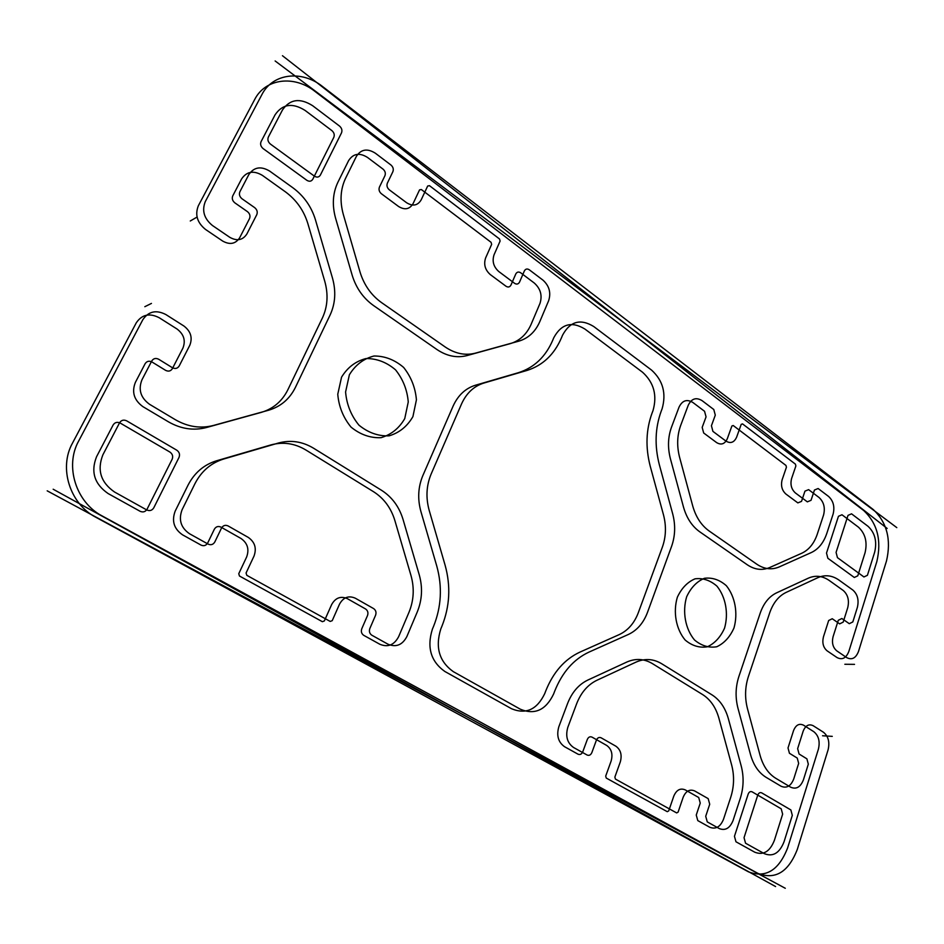 <?xml version="1.0" encoding="UTF-8"?>
<svg xmlns="http://www.w3.org/2000/svg" width="944" height="944" viewBox="0 0 944 944"><rect width="100%" height="100%" fill="white"/><g stroke="black" fill="none" stroke-linecap="round" stroke-linejoin="round"><path stroke-width="1.42" d="M53.171 489.228L775.59 886.558M47.2 490.833L785.29 888.28M282.468 55.72L887.171 528.451M275.129 60.959L896.8 527.625M838.968 580.076L852.869 590.059C857.577 594.283 859.075 600.077 857.364 607.417L852.833 621.919L849.281 623.689L841.871 618.509L838.284 620.291L833.056 636.787C831.652 642.817 832.879 647.49 836.738 650.829L846.674 657.602C851.889 660.269 855.83 658.216 858.509 651.443L886.499 560.948C891.396 539.673 887.006 522.551 873.33 509.607L322.506 86.482C301.761 69.856 272.615 73.231 261.854 94.683L205.296 201.591C201.709 210.689 204.105 218.666 212.483 225.533L229.781 237.322C237.062 241.357 242.761 240.236 246.88 233.97L256.768 214.689C257.795 212.022 257.098 209.674 254.679 207.645L242.018 198.783C239.575 196.741 238.867 194.37 239.906 191.703L248.779 174.664C253.924 167.064 260.898 165.884 269.701 171.112L292.852 187.75C303.874 195.915 311.414 206.63 315.461 219.869L332.477 278.067C336.147 291.259 335.368 303.531 330.152 314.907L295.413 387.394C289.643 399.017 280.698 406.628 268.58 410.239L213.521 425.437C200.612 428.8 187.88 426.889 175.348 419.702L149.518 404.28C140.632 397.754 138.107 389.601 141.954 379.807L151.783 360.938C153.483 358.378 155.795 357.823 158.71 359.263L172.363 367.688C175.254 369.104 177.519 368.538 179.183 366.001L189.791 345.303C192.741 337.728 190.782 331.309 183.927 326.022L165.884 314.564C156.232 309.585 148.538 311.308 142.827 319.709L78.647 441.06C64.534 466.218 76.122 502.562 102.271 516.002L758.115 873.483C775.484 880.02 788.559 871.949 797.35 849.27L828.089 749.843C829.882 742.09 828.325 736.214 823.416 732.214L813.173 725.712C808.819 723.647 805.48 725.488 803.155 731.222L797.645 748.639L799.072 754.008L806.896 758.834L808.324 764.168L803.427 779.827C800.524 787.154 796.276 789.609 790.694 787.202L775.638 778.21C768.31 773.632 763.13 766.068 760.121 755.495L747.459 708.625C744.698 697.84 744.993 687.22 748.321 676.789L769.738 612.739C773.219 602.815 778.647 596.065 786.022 592.454L817.952 577.634C825.115 574.507 832.124 575.333 838.968 580.076M651.62 370.142C662.983 380.55 666.476 393.459 662.086 408.858L661.201 411.195C655.101 427.974 654.475 445.816 659.337 464.708L672.706 513.914C675.609 525.1 675.243 535.873 671.621 546.257L647.501 612.373C643.501 622.957 637.141 630.321 628.409 634.451L588.938 652.127C573.669 659.266 562.258 672.281 554.694 691.185L553.668 693.875C545.951 710.065 534.847 715.186 520.368 709.227L453.285 671.632C439.231 661.567 435.066 647.324 440.813 628.916L441.957 626.132C449.828 606.355 450.878 586.071 445.131 565.291L429.178 510.315C425.709 497.653 426.346 485.582 431.113 474.1L461.545 403.926C466.466 393.105 473.923 386.143 483.906 383.04L526.964 370.461C542.788 365.434 554.305 354.507 561.527 337.657L562.518 335.262C570.07 321.302 580.477 318.399 593.764 326.541L651.62 370.142M829.375 580.572L843.24 590.472C847.936 594.673 849.435 600.419 847.724 607.712L843.193 622.12L839.641 623.878L832.254 618.733L828.667 620.503L823.439 636.881C822.023 642.876 823.239 647.513 827.097 650.829L837.021 657.555C842.213 660.21 846.154 658.169 848.845 651.431L876.846 561.55C881.755 540.416 877.389 523.413 863.736 510.551L314.942 91.379C294.316 74.93 265.323 78.34 254.62 99.627L198.37 205.709C194.806 214.736 197.178 222.631 205.497 229.427L222.69 241.074C229.923 245.062 235.587 243.953 239.682 237.735L249.523 218.607C250.538 215.964 249.853 213.639 247.446 211.633L234.867 202.866C232.436 200.836 231.728 198.5 232.767 195.845L241.593 178.935C246.714 171.407 253.641 170.215 262.397 175.383L285.407 191.833C296.369 199.916 303.85 210.524 307.874 223.645L324.771 281.312C328.418 294.386 327.651 306.564 322.459 317.845L287.873 389.742C282.138 401.271 273.241 408.823 261.181 412.41L206.465 427.526C193.626 430.865 180.977 428.977 168.528 421.874L142.886 406.628C134.048 400.162 131.546 392.079 135.381 382.379L145.14 363.676C146.827 361.139 149.128 360.584 152.019 362.012L165.589 370.343C168.457 371.747 170.711 371.181 172.351 368.667L182.912 348.135C185.838 340.642 183.891 334.27 177.083 329.043L159.17 317.715C149.577 312.806 141.942 314.505 136.266 322.836L72.499 443.102C58.481 468.035 69.974 504.013 95.922 517.312L748.486 871.843C765.808 878.345 778.859 870.344 787.65 847.842L818.401 749.147C820.194 741.453 818.649 735.612 813.752 731.647L803.533 725.181C799.19 723.139 795.851 724.957 793.526 730.656L788.016 747.943L789.432 753.277L797.243 758.067L798.659 763.366L793.762 778.906C790.848 786.175 786.612 788.618 781.042 786.222L766.032 777.29C758.716 772.747 753.56 765.23 750.563 754.74L737.96 708.212C735.211 697.486 735.506 686.961 738.845 676.6L760.25 613.01C763.72 603.169 769.148 596.455 776.511 592.879L808.394 578.141C815.545 575.038 822.543 575.852 829.375 580.572M642.569 372.255C653.897 382.58 657.366 395.383 652.988 410.675L652.103 412.988C646.003 429.662 645.377 447.362 650.204 466.112L663.514 514.94C666.393 526.044 666.027 536.747 662.405 547.048L638.333 612.668C634.333 623.17 627.984 630.474 619.276 634.58L579.923 652.115C564.713 659.195 553.326 672.116 545.785 690.866L544.771 693.533C537.065 709.593 526.009 714.667 511.589 708.755L444.813 671.455C430.818 661.473 426.688 647.36 432.411 629.093L433.567 626.344C441.403 606.732 442.465 586.625 436.753 566.011L420.894 511.495C417.437 498.951 418.098 486.986 422.841 475.599L453.167 405.967C458.076 395.241 465.498 388.326 475.446 385.223L518.339 372.715C534.103 367.712 545.585 356.844 552.783 340.123L553.774 337.751C561.302 323.886 571.686 320.984 584.914 329.055L642.569 372.255M151.453 303.413L144.833 306.694M197.154 217.002L190.275 220.99M240.991 538.469C247.529 543.083 249.417 549.255 246.644 556.972L238.761 573.704L239.469 576.017L322.376 621.695L324.37 620.928L331.651 604.561C335.486 597.753 340.737 595.794 347.404 598.685L365.564 608.963C367.782 610.556 368.443 612.75 367.511 615.535L361.776 628.751C360.856 631.571 361.505 633.754 363.735 635.336L379.783 644.233C387.866 647.596 394.155 645.082 398.639 636.681L409.012 612.231C413.838 600.36 414.51 588.159 411.018 575.628L394.852 520.474C391.017 507.943 383.925 498.361 373.588 491.741L305.844 449.981C294.705 443.326 283.082 441.627 270.952 444.907L216.601 460.766C203.963 464.66 194.44 472.802 188.021 485.181L175.206 511.07C171.501 520.946 173.956 528.876 182.57 534.847L201.084 545.125C203.892 546.316 206.111 545.597 207.715 542.953L214.359 529.206C215.952 526.587 218.135 525.879 220.908 527.094L240.991 538.469M398.569 206.488C404.787 210.264 409.613 209.32 413.071 203.644L419.549 189.874L421.343 189.532L491.069 242.301L491.647 244.378L485.629 257.924C483.517 264.355 485.074 269.913 490.314 274.598L506.031 286.268C508.155 287.542 509.807 287.141 510.975 285.041L515.778 273.984C516.958 271.907 518.586 271.506 520.687 272.792L534.339 283.082C540.593 288.758 542.481 295.543 539.98 303.413L531.153 324.24C526.717 334.329 519.719 340.796 510.185 343.663L467.02 355.581C456.92 358.177 446.925 356.183 437.037 349.587L373.541 305.549C363.239 298.186 356.112 288.062 352.159 275.176L335.58 218.206C331.981 205.119 332.736 193.178 337.834 182.393L348.596 160.645C353.198 153.518 359.499 152.432 367.487 157.424L383.052 169.141C385.187 171.065 385.813 173.259 384.928 175.714L379.429 187.113C378.544 189.591 379.181 191.785 381.329 193.685L398.569 206.488M96.559 456.719C90.589 471.835 94.447 484.107 108.135 493.559L140.113 511.294C143.051 512.568 145.376 511.86 147.075 509.182L172.15 459.244C173.259 456.33 172.528 453.946 169.944 452.082L120.242 423.077C117.257 421.697 114.897 422.322 113.15 424.942L96.559 456.719M331.875 130.602L305.136 110.46C292.51 102.53 282.492 103.982 275.082 114.814L261.075 141.635C260.072 144.22 260.756 146.532 263.116 148.586L306.847 180.304C309.361 181.803 311.343 181.46 312.771 179.254L333.822 137.34C334.754 134.839 334.105 132.597 331.875 130.602M404.752 418.593L408.256 401.955C407.23 389.907 402.994 379.205 395.548 369.847C386.639 362.248 376.809 358.484 366.048 358.543C355.687 361.198 347.522 367.405 341.551 377.175L337.763 394.238C338.825 406.699 343.262 417.661 351.062 427.136C360.313 434.629 370.308 438.146 381.057 437.686C391.229 434.653 399.135 428.293 404.752 418.593M248.319 537.431C254.904 542.092 256.792 548.322 254.007 556.099L246.077 572.984L246.797 575.321L330.199 621.423L332.217 620.668L339.521 604.148C343.38 597.281 348.655 595.298 355.357 598.225L373.623 608.597C375.854 610.202 376.514 612.408 375.582 615.228L369.824 628.562C368.892 631.394 369.552 633.613 371.794 635.194L387.925 644.174C396.055 647.572 402.38 645.035 406.876 636.551L417.283 611.889C422.133 599.924 422.806 587.616 419.289 574.979L403.017 519.342C399.147 506.704 392.02 497.04 381.624 490.349L313.502 448.176C302.304 441.462 290.61 439.739 278.421 443.031L223.752 458.996C211.031 462.926 201.438 471.127 194.983 483.611L182.098 509.736C178.369 519.707 180.847 527.708 189.52 533.749L208.164 544.122C210.984 545.337 213.214 544.617 214.831 541.939L221.51 528.062C223.114 525.419 225.309 524.711 228.094 525.938L248.319 537.431M406.604 202.736C412.847 206.547 417.708 205.603 421.166 199.88L427.679 186.015L429.473 185.673L499.529 238.985L500.108 241.074L494.078 254.727C491.954 261.205 493.523 266.798 498.774 271.53L514.574 283.318C516.698 284.616 518.362 284.203 519.542 282.103L524.357 270.952C525.525 268.863 527.165 268.462 529.265 269.772L542.989 280.156C549.266 285.879 551.154 292.723 548.665 300.652L539.803 321.633C535.354 331.781 528.345 338.294 518.775 341.173L475.434 353.139C465.298 355.746 455.256 353.729 445.308 347.062L381.506 302.576C371.145 295.13 363.983 284.911 359.994 271.907L343.309 214.43C339.687 201.225 340.43 189.189 345.563 178.322L356.36 156.421C360.986 149.223 367.322 148.161 375.346 153.199L390.993 165.047C393.141 166.994 393.778 169.2 392.881 171.678L387.37 183.148C386.474 185.649 387.111 187.868 389.27 189.791L406.604 202.736M102.884 454.819C96.878 470.077 100.772 482.478 114.554 492.025L146.768 509.949C149.73 511.235 152.067 510.527 153.778 507.825L179.006 457.427C180.127 454.489 179.384 452.082 176.776 450.194L126.72 420.871C123.723 419.478 121.339 420.104 119.593 422.759L102.884 454.819M339.545 126.083L312.653 105.716C299.956 97.68 289.879 99.132 282.433 110.047L268.356 137.069C267.353 139.665 268.037 142.001 270.421 144.078L314.399 176.15C316.936 177.673 318.919 177.33 320.358 175.112L341.504 132.88C342.436 130.366 341.787 128.101 339.545 126.083M412.917 416.611L416.422 399.831C415.384 387.677 411.124 376.88 403.643 367.44C394.686 359.77 384.81 355.959 373.989 356.006C363.582 358.673 355.381 364.927 349.374 374.78L345.587 391.984C346.66 404.551 351.121 415.62 358.968 425.178C368.266 432.741 378.32 436.293 389.117 435.833C399.336 432.789 407.277 426.381 412.917 416.611M854.521 664.364L844.845 664.269M832.266 736.367L822.566 735.765M606.732 745.453C611.535 748.97 613.01 754.162 611.122 761.053L605.694 776.11L606.249 778.057L667.278 811.687L668.73 810.884L673.78 796.134C676.47 789.927 680.294 787.839 685.214 789.88L698.713 797.515L700.247 803.096L696.247 815.026L697.793 820.607L709.723 827.227C715.729 829.599 720.319 826.956 723.493 819.309L730.762 797.208C734.149 786.482 734.444 775.767 731.671 765.077L718.868 718.077C715.835 707.422 710.454 699.61 702.737 694.642L652.41 663.62C644.174 658.723 635.678 658.18 626.91 662.004L587.805 680.069C578.743 684.447 572.017 692.223 567.615 703.41L558.836 726.738C556.346 735.529 558.234 742.185 564.524 746.692L578.023 754.185C580.064 755.011 581.646 754.221 582.767 751.825L587.321 739.435C588.431 737.052 590 736.285 592.018 737.122L606.732 745.453M716.626 442.606C721.275 445.332 724.839 444.034 727.305 438.724L731.895 425.992L733.217 425.52L785.963 465.439L786.435 467.221L782.139 479.753C780.664 485.617 781.915 490.373 785.892 494.031L797.845 502.892L801.527 501.37L804.961 491.14L808.619 489.641L819.038 497.488C823.829 501.937 825.339 507.766 823.581 514.976L817.268 534.186C814.082 543.508 808.937 549.845 801.834 553.208L769.773 567.497C762.292 570.672 754.822 569.787 747.377 564.842L699.728 531.791C692.023 526.256 686.618 518.032 683.503 507.117L670.417 458.784C667.561 447.668 667.915 437.143 671.491 427.219L679.031 407.147C682.311 400.445 686.925 398.887 692.884 402.486L704.554 411.277L706.053 416.87L702.171 427.396L703.681 432.989L716.626 442.606M724.555 628.126C728.721 613.529 725.759 597.08 716.98 586.2C710.289 580.312 702.985 577.858 695.055 578.825C687.48 582.035 681.58 588.171 677.355 597.21C672.919 612.101 676.022 629.105 685.155 640.032C692.058 645.826 699.469 648.08 707.375 646.793C714.832 643.312 720.555 637.094 724.555 628.126M754.752 852.196C763.366 855.559 769.915 851.606 774.387 840.337L782.647 814.153L781.207 808.807L752.144 791.851C750.421 791.119 749.099 791.874 748.167 794.116L734.456 836.301L735.966 841.777L754.752 852.196M865.046 552.783C867.536 542.127 865.329 533.596 858.438 527.165L841.977 514.763L838.449 516.297L826.507 553.054L827.864 558.282L854.308 577.468L857.789 575.816L865.046 552.783M615.877 746.197C620.715 749.737 622.19 754.976 620.302 761.914L614.863 777.101L615.417 779.071L676.659 812.926L678.111 812.111L683.173 797.243C685.875 790.989 689.698 788.889 694.642 790.93L708.177 798.624L709.723 804.253L705.711 816.265L707.268 821.894L719.234 828.561C725.263 830.944 729.854 828.277 733.04 820.572L740.308 798.305C743.695 787.497 743.99 776.7 741.193 765.914L728.331 718.585C725.275 707.847 719.883 699.976 712.142 694.961L661.661 663.715C653.401 658.782 644.87 658.239 636.091 662.086L596.856 680.305C587.77 684.719 581.02 692.554 576.607 703.835L567.816 727.352C565.314 736.214 567.214 742.928 573.527 747.471L587.085 755.011C589.139 755.849 590.72 755.047 591.841 752.628L596.407 740.143C597.517 737.736 599.086 736.957 601.116 737.807L615.877 746.197M725.912 441.072C730.573 443.833 734.149 442.524 736.615 437.178L741.205 424.363L742.527 423.891L795.414 464.129L795.886 465.923L791.591 478.537C790.116 484.437 791.367 489.24 795.355 492.921L807.332 501.854L811.026 500.32L814.46 490.03L818.118 488.52L828.561 496.426C833.363 500.91 834.885 506.775 833.127 514.032L826.814 533.372C823.628 542.753 818.483 549.137 811.368 552.523L779.26 566.907C771.755 570.093 764.274 569.197 756.817 564.217L709.027 530.906C701.309 525.324 695.881 517.041 692.743 506.031L679.597 457.333C676.73 446.134 677.072 435.538 680.648 425.543L688.211 405.33C691.48 398.58 696.106 397.023 702.088 400.645L713.794 409.507L715.292 415.148L711.422 425.744L712.921 431.384L725.912 441.072M733.984 627.961C738.149 613.246 735.164 596.691 726.361 585.717C719.647 579.793 712.319 577.315 704.377 578.294C696.778 581.528 690.866 587.687 686.642 596.797C682.193 611.806 685.32 628.94 694.477 639.949C701.416 645.779 708.838 648.056 716.767 646.758C724.237 643.253 729.972 636.988 733.984 627.961M764.38 853.683C773.018 857.069 779.579 853.081 784.063 841.718L792.311 815.345L790.871 809.952L761.737 792.889C760.003 792.158 758.681 792.913 757.749 795.167L744.037 837.682L745.548 843.204L764.38 853.683M874.675 552.122C877.153 541.396 874.946 532.794 868.032 526.315L851.547 513.831L848.019 515.365L836.077 552.382L837.446 557.644L863.937 576.961L867.418 575.309L874.675 552.122"/></g></svg>

